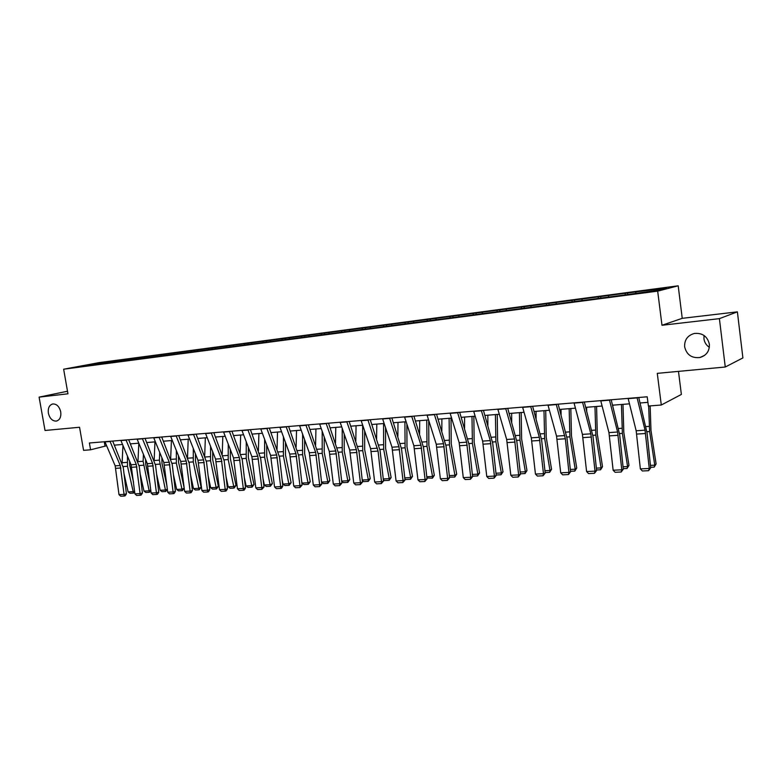 <?xml version="1.0" encoding="UTF-8"?>
<svg xmlns="http://www.w3.org/2000/svg" width="782" height="782" viewBox="0 0 782 782"><rect width="100%" height="100%" fill="white"/><g stroke="black" fill="none" stroke-linecap="round" stroke-linejoin="round"><path stroke-width="1.17" d="M60.732 411.879C61.279 416.933 59.833 420.002 56.382 421.087C52.414 421.185 49.735 418.546 48.367 413.17C47.81 408.106 49.266 405.027 52.756 403.952C56.705 403.874 59.364 406.523 60.732 411.879M709.352 347.316C706.273 345.243 704.474 342.408 703.956 338.802L704.035 335.468M709.362 344.236C709.616 351.098 706.449 355.536 699.861 357.53C691.659 358.322 686.586 354.745 684.641 346.807C684.367 339.857 687.613 335.4 694.367 333.445C702.451 332.77 707.456 336.368 709.362 344.236M678.189 285.801L99.324 362.584L63.645 369.212L657.682 291.139L678.189 285.801L682.236 318.333L661.983 325.273L719.401 318.645L737.387 311.852L682.236 318.333M737.387 311.852L742.9 357.921L725.266 367.012L657.281 373.356L661.298 405.017L681.366 394.441L678.483 371.382M67.496 391.225L39.1 397.129L45.024 430.481L79.549 427.265L83.576 450.354L90.575 449.806L106.635 445.76M719.401 318.645L725.266 367.012M94.788 364.725L624.681 294.951L657.828 290.317L666.342 288.108L637.995 291.618L627.496 293.006L627.663 294.296M94.612 364.549L77.672 366.787L112.588 361.186L112.784 362.349M627.496 293.006L112.588 361.186M661.298 405.017L648.386 406.034L647.203 396.797L89.392 442.993L90.575 449.806M115.189 361.03L114.739 362.007M124.934 359.74L124.543 360.6M131.093 358.928L130.633 359.935M141.034 357.618L140.643 358.479M147.309 356.788L146.84 357.833M157.446 355.439L157.065 356.318M163.849 354.598L163.379 355.683M174.2 353.229L173.819 354.109M180.73 352.359L180.251 353.464M191.287 350.962L190.916 351.861M197.954 350.082L197.484 351.196M208.735 348.655L208.364 349.554M215.539 347.755L215.079 348.88M226.536 346.299L226.174 347.208M233.486 345.38L233.036 346.514M244.727 343.894L244.365 344.813M251.824 342.956L251.374 344.1M263.299 341.441L262.938 342.36M270.543 340.483L270.103 341.636M282.263 338.929L281.921 339.857M289.672 337.951L289.242 339.114M301.657 336.368L301.305 337.306M309.222 335.361L308.792 336.543M321.461 333.738L321.128 334.696M329.202 332.721L328.87 333.67M341.714 331.06L341.392 332.027M349.622 330.014L349.3 330.982M362.428 328.323L362.105 329.29M370.512 327.247L370.199 328.225M383.61 325.517L383.297 326.505M391.88 324.422L391.567 325.41M405.272 322.653L404.968 323.64M413.737 321.529L413.443 322.526M427.451 319.721L427.148 320.718M436.112 318.577L435.818 319.574M450.139 316.72L449.855 317.727M459.014 315.547L458.731 316.554M473.384 313.641L473.1 314.667M482.465 312.438L482.191 313.465M497.176 310.493L496.912 311.519M506.482 309.261L506.228 310.298M521.555 307.267L521.311 308.313M531.095 306.006L530.851 307.052M546.54 303.963L546.305 305.019M556.315 302.673L556.08 303.729M572.15 300.571L571.916 301.686M582.17 299.252L581.955 300.317M598.416 297.101L598.171 298.304M608.689 295.743L608.484 296.818M625.346 293.533L625.101 294.843M635.893 292.145L635.698 293.23M661.983 325.273L657.682 291.139M39.1 397.129L67.956 393.805L63.645 369.212M114.397 445.144L122.559 444.489M130.408 443.853L138.815 443.179L137.964 461.634L143.116 461.272L143.429 454.332M146.752 442.544L155.393 441.85M163.418 441.204L172.304 440.491M180.427 439.846L189.576 439.113M197.787 438.448L207.201 437.695M215.509 437.03L225.206 436.258M233.603 435.584L243.593 434.782M252.087 434.098L262.371 433.277M270.973 432.583L281.569 431.732M290.269 431.038L301.178 430.159M309.985 429.455L321.236 428.556M330.151 427.842L341.734 426.904M350.766 426.18L362.711 425.222M371.851 424.489L384.158 423.502M393.414 422.759L406.122 421.742M415.496 420.99L428.595 419.944M438.086 419.181L451.605 418.096M461.224 417.324L475.173 416.21M484.928 415.428L499.317 414.274M509.199 413.473L524.057 412.29M534.077 411.479L549.423 410.257M559.589 409.436L575.425 408.165M585.738 407.344L602.101 406.024M612.56 405.184L629.481 403.835M640.087 402.984L647.916 402.349M92.305 364.06L92.452 364.832M109.157 361.831L108.757 362.682M104.26 441.762L104.974 445.896M600.654 296.564L600.82 297.825M574.487 300.024L574.653 301.275M548.964 303.406L549.13 304.638M524.057 306.7L524.223 307.922M499.757 309.926L499.923 311.128M476.023 313.064L476.189 314.256M452.856 316.133L453.022 317.306M430.217 319.124L430.393 320.288M408.106 322.057L408.272 323.21M386.494 324.921L386.67 326.055M365.37 327.717L365.536 328.841M344.715 330.454L344.882 331.558M324.501 333.132L324.677 334.227M304.736 335.742L304.902 336.827M285.391 338.303L285.567 339.378M266.467 340.815L266.633 341.881M247.933 343.269L248.099 344.324M229.781 345.673L229.947 346.709M212 348.029L212.176 349.055M194.591 350.326L194.757 351.353M177.524 352.594L177.729 353.796M160.809 354.803L161.004 356.005M144.416 356.973L144.611 358.166M128.346 359.104L128.541 360.277M637.056 397.637L645.042 430.168L649.246 468.457L650.692 467.851L647.066 433.003L638.747 397.5M628.122 398.38L636.167 430.774L640.36 468.887L649.246 468.457L648.581 470.686L642.374 470.989L640.36 468.887M650.692 467.851L648.581 470.686M650.428 465.388L654.759 465.173L649.627 431.537L648.659 406.014M654.182 467.128L654.759 465.173L656.098 463.951L654.182 467.128L650.634 467.304M650.145 405.897L650.976 430.423L656.098 463.951M609.432 399.925L617.594 432.016L621.788 469.806L623.303 469.21L619.696 434.812L611.192 399.778M600.723 400.648L608.943 432.602L613.137 470.236L621.788 469.806L621.182 472.005L615.131 472.299L613.137 470.236M623.303 469.21L621.182 472.005M582.502 402.153L590.84 433.824L595.024 471.126L596.607 470.539L593.02 436.571L584.33 402.007M574.017 402.857L582.414 434.391L586.588 471.546L595.024 471.126L594.476 473.296L588.572 473.589L586.588 471.546M596.607 470.539L594.476 473.296M612.902 406.523L612.873 405.164M623.049 466.786L627.575 466.551L622.374 433.355L621.426 404.48M627.056 468.477L627.575 466.551L628.972 465.349L627.056 468.477L623.244 468.662M622.98 404.353L623.801 432.241L628.972 465.349M586.686 410.941L586.627 407.266M596.353 468.135L601.065 467.9L595.816 435.124L594.965 406.601M600.596 469.796L601.065 467.9L602.531 466.698L600.596 469.796L596.549 470.002M596.578 406.474L597.301 434.02L602.531 466.698M556.256 404.323L565.357 438.77L568.934 472.416L570.577 471.829L567.009 438.291L558.153 404.167M547.977 405.017L556.54 436.131L560.704 472.827L568.934 472.416L568.426 474.557L562.678 474.84L560.704 472.827M570.577 471.829L568.426 474.557M530.665 406.445L539.326 437.294L543.48 473.677L545.181 473.09L541.633 439.963L532.62 406.288M522.591 407.119L531.301 437.832L535.455 474.068L543.48 473.677L543.021 475.788L537.41 476.062L535.455 474.068M545.181 473.09L543.021 475.788M505.7 408.517L514.507 438.956L518.652 474.899L520.401 474.312L516.873 441.595L507.723 408.351M497.831 409.162L506.677 439.484L510.822 475.29L518.652 474.899L518.231 476.981L512.757 477.255L510.822 475.29M520.401 474.312L518.231 476.981M561.085 414.978L561.017 409.318M570.322 469.454L575.21 469.21L569.912 436.845L569.159 408.673M574.799 471.087L575.21 469.21L576.735 468.027L574.799 471.087L570.518 471.292M570.831 408.536L571.456 435.75L576.735 468.027M536.1 418.693L536.032 411.322M544.927 470.744L549.981 470.49L544.643 438.526L543.979 410.687M549.619 472.338L549.981 470.49L551.564 469.317L549.619 472.338L545.122 472.563M545.709 410.55L546.237 437.441L551.564 469.317M511.702 422.124L511.653 413.277M520.147 472.005L525.367 471.742L519.981 440.168L519.404 412.661M525.045 473.56L525.367 471.742L526.99 470.578L525.045 473.56L520.343 473.794M521.183 412.515L521.633 439.093L526.99 470.578M487.86 425.33L487.841 415.193M495.964 473.237L501.33 472.963L495.905 441.771L495.407 414.587M501.057 474.762L501.33 472.963L503.012 471.81L501.057 474.762L496.159 475.006M497.244 414.44L497.606 440.706L503.012 471.81M464.586 428.331L464.596 417.05M472.357 474.43L477.861 474.156L472.396 443.335L471.986 416.464M477.626 475.925L477.861 474.156L479.581 473.012L477.626 475.925L472.553 476.179M473.863 416.307L474.146 442.27L479.581 473.012M441.83 431.136L441.879 418.878M449.298 475.603L454.928 475.319L449.445 444.86L449.103 418.302M454.743 477.069L454.928 475.319L456.708 474.185L454.743 477.069L449.474 477.147M451.028 418.145L451.234 443.805L456.708 474.185M419.592 433.795L419.69 420.657M426.777 476.746L432.534 476.453L427.011 446.356L426.747 420.09M432.387 478.183L432.534 476.453L434.342 475.329L432.387 478.183L426.913 478.007M428.712 420.325L428.849 445.31L434.342 475.329M397.852 436.307L397.999 422.397M404.773 477.861L410.638 477.567L405.096 447.812L404.9 421.84M410.53 479.278L410.638 477.567L412.495 476.453L410.53 479.278L405.692 479.513L404.88 478.848M406.884 424.118L406.972 446.776L412.495 476.453M376.601 438.682L376.797 424.098M383.258 478.955L389.24 478.652L383.669 449.239L383.542 423.551M389.162 480.344L389.24 478.652L391.127 477.548L389.162 480.344L384.431 480.578L383.336 479.689M385.536 427.656L385.585 448.213L391.127 477.548M355.81 440.95L356.064 425.76M362.232 480.021L368.312 479.708L362.721 450.627L362.653 425.232M368.273 481.38L368.312 479.708L370.238 478.613L368.273 481.38L363.65 481.614L362.281 480.51M364.647 430.98L364.676 449.611L370.238 478.613M335.478 443.111L335.781 427.383M341.666 481.067L347.843 480.754L342.242 451.996L342.203 428.272M347.834 482.396L347.843 480.754L349.808 479.669L347.834 482.396L343.318 482.621L341.695 481.331M344.217 434.088L344.227 450.979L349.808 479.669M315.586 445.173L315.938 428.976M321.549 482.083L327.824 481.771L322.204 453.325L322.194 431.273M327.844 483.393L327.824 481.771L329.818 480.686L327.844 483.393L323.416 483.618L321.558 482.132M324.217 437.03L324.217 452.319L329.818 480.686M302.038 483.081L308.225 482.758L310.249 481.692L308.284 484.371L303.954 484.586L302.038 483.081L301.647 481.116M296.114 447.148L296.515 430.53M308.284 484.371L302.595 454.635L302.605 434.118M304.648 439.807L304.638 453.638L310.249 481.692M282.986 484.038L289.047 483.735L291.1 482.68L289.135 485.329L284.892 485.534L282.986 484.038L282.107 479.728M277.053 449.044L277.512 432.055M289.135 485.329L283.407 455.906L283.426 436.815M285.479 442.436L285.479 454.919L291.1 482.68M264.345 484.987L270.279 484.693L272.351 483.638L270.386 486.257L266.232 486.472L264.345 484.987L263.006 478.516M258.392 450.862L258.901 433.551M270.386 486.257L264.619 457.157L264.648 439.367M266.711 444.929L266.721 456.18L272.351 483.638M246.086 485.915L251.892 485.622L253.994 484.576L252.029 487.176L247.962 487.382L246.086 485.915L244.316 477.47M240.113 452.612L240.68 435.017M252.029 487.176L246.222 458.379L246.252 441.801M248.334 447.304L248.344 457.411L253.994 484.576M228.197 486.824L233.886 486.531L236.017 485.505L234.053 488.076L230.064 488.271L228.197 486.824L226.027 476.57M222.215 454.303L222.831 436.444M234.053 488.076L228.207 459.581L228.236 444.127M230.328 449.562L230.358 458.614L236.017 485.505M210.671 487.714L216.252 487.43L218.393 486.404L216.438 488.955L212.538 489.151L210.671 487.714L208.12 475.798M204.679 455.926L205.353 437.842M216.438 488.955L210.563 460.754L210.593 446.346M212.694 451.722L212.733 459.796L218.393 486.404M193.496 488.584L198.97 488.31L201.13 487.294L199.175 489.815L195.353 490.001L193.496 488.584L190.593 475.143M187.494 457.499L188.218 439.22M199.175 489.815L193.281 461.908L193.291 448.467M195.412 453.795L195.471 460.95L201.13 487.294M481.341 410.53L490.285 440.589L494.41 476.091L496.218 475.515L492.709 443.189L483.423 410.364M473.657 411.166L482.641 441.107L486.766 476.473L494.41 476.091L494.038 478.154L488.691 478.418L486.766 476.473M496.218 475.515L494.038 478.154M457.568 412.505L466.639 442.182L470.754 477.264L472.602 476.688L469.112 444.743L459.699 412.319M450.07 413.121L459.181 442.69L463.286 477.636L470.754 477.264L470.422 479.298L465.202 479.552L463.286 477.636M472.602 476.688L470.422 479.298M434.362 414.421L443.55 443.736L447.646 478.408L449.542 477.831L446.072 446.258L436.552 414.245M427.04 415.027L436.258 444.225L440.364 478.76L447.646 478.408L447.363 480.412L442.26 480.656L440.364 478.76M449.542 477.831L447.363 480.412M411.703 416.298L420.999 445.251L425.085 479.522L427.021 478.946L423.57 447.744L413.932 416.112M404.548 416.894L413.873 445.74L417.959 479.865L425.085 479.522L424.831 481.497L419.846 481.741L417.959 479.865M427.021 478.946L424.831 481.497M389.563 418.135L398.957 446.737L403.033 480.607L405.008 480.04L401.577 449.191L391.841 417.94M382.574 418.712L392.007 447.206L396.073 480.95L403.033 480.607L402.808 482.562L397.94 482.797L396.073 480.95M405.008 480.04L402.808 482.562M367.931 419.924L378.058 451.087L381.479 481.673L383.503 481.106L380.081 450.608L370.248 419.729M361.108 420.491L370.629 448.643L374.676 482.005L381.479 481.673L381.293 483.608L376.533 483.833L374.676 482.005M383.503 481.106L381.293 483.608M346.797 421.674L356.377 449.611L360.414 482.709L362.467 482.152L359.075 451.996L349.153 421.478M340.121 422.231L349.73 450.051L353.757 483.041L360.414 482.709L360.258 484.625L355.605 484.85L353.757 483.041M362.467 482.152L360.258 484.625M326.133 423.385L335.791 450.989L339.818 483.726L341.9 483.168L338.528 453.355L328.518 423.189M319.603 423.922L329.29 451.429L333.308 484.048L339.818 483.726L339.691 485.612L335.136 485.837L333.308 484.048M341.9 483.168L339.691 485.612M305.918 425.056L315.664 452.348L319.662 484.723L321.783 484.166L318.43 454.674L308.352 424.861M299.545 425.584L309.301 452.778L313.299 485.036L319.662 484.723L319.574 486.59L315.117 486.805L313.299 485.036M321.783 484.166L319.574 486.59M286.163 426.698L295.967 453.677L299.956 485.69L302.106 485.143L298.763 455.974L288.617 426.493M279.917 427.216L289.741 454.088L293.729 486.003L299.956 485.69L299.887 487.538L295.528 487.753L293.729 486.003M302.106 485.143L299.887 487.538M266.818 428.301L276.691 454.968L280.67 486.648L282.84 486.101L279.526 457.245L269.311 428.086M260.709 428.8L270.601 455.378L274.57 486.951L280.67 486.648L280.63 488.467L276.359 488.672L274.57 486.951M282.84 486.101L281.5 488.251L280.63 488.467M247.904 429.865L257.835 456.238L261.784 487.577L263.993 487.039L260.689 458.487L250.416 429.66M241.921 430.364L251.872 456.639L255.822 487.87L261.784 487.577L261.775 489.385L257.601 489.581L255.822 487.87M263.993 487.039L261.775 489.385M229.38 431.4L239.37 457.48L243.31 488.486L245.538 487.948L242.254 459.699L231.922 431.185M223.525 431.879L233.535 457.881L237.464 488.779L243.31 488.486L243.319 490.275L239.233 490.47L237.464 488.779M245.538 487.948L244.209 490.06L243.319 490.275M211.248 432.896L221.286 458.702L225.206 489.385L227.464 488.848L224.199 460.891L213.818 432.69M205.519 433.375L215.568 459.083L219.488 489.669L225.206 489.385L225.245 491.145L221.238 491.34L219.488 489.669M227.464 488.848L226.145 490.93L225.245 491.145M193.496 434.372L203.584 459.894L207.484 490.255L209.752 489.728L206.516 462.054L196.087 434.157M187.885 434.831L197.983 460.266L201.873 490.539L207.484 490.255L207.543 492.005L203.623 492.191L201.873 490.539M209.752 489.728L208.452 491.79L207.543 492.005M176.106 435.809L186.233 461.057L190.114 491.116L192.411 490.588L189.185 463.198L178.726 435.594M170.603 436.268L180.75 461.429L184.63 491.389L190.114 491.116L190.202 492.846L186.36 493.031L184.63 491.389M192.411 490.588L191.121 492.631L190.202 492.846M159.069 437.216L169.235 462.201L173.105 491.956L175.412 491.428L172.216 464.322L161.708 437.001M153.683 437.666L163.858 462.563L167.719 492.22L173.105 491.956L173.203 493.667L169.44 493.843L167.719 492.22M175.412 491.428L174.132 493.452L173.203 493.667M142.373 438.604L152.578 463.325L156.429 492.777L158.756 492.259L155.579 465.417L145.032 438.379M137.094 439.044L147.309 463.677L151.151 493.041L156.429 492.777L156.547 494.468L152.861 494.644L151.151 493.041M158.756 492.259L157.485 494.253L156.547 494.468M176.673 489.444L182.03 489.17L184.22 488.154L182.265 490.656L178.511 490.842L176.673 489.444L173.428 474.586M170.652 459.014L171.424 440.569M182.265 490.656L176.341 463.032L176.341 450.5M178.462 455.769L178.55 462.084L184.22 488.154M167.397 489.464L165.676 491.487L162.001 491.663L160.173 490.275L156.605 474.127M160.173 490.275L165.422 490.011L159.391 460.158L154.152 460.52L154.963 441.889M159.391 460.158L159.724 452.455M165.676 491.487L165.422 490.011L167.358 489.131M161.854 457.666L161.962 463.198L167.006 486.14M126.019 439.953L136.254 464.43L140.086 493.589L142.432 493.061L139.264 466.492L128.698 439.738M120.839 440.383L131.083 464.772L134.915 493.843L140.086 493.589L140.222 495.26L136.606 495.436L134.915 493.843M142.432 493.061L141.161 495.045L140.222 495.26M150.887 490.783L149.421 492.298L145.823 492.474L143.996 491.096L140.134 473.755M143.996 491.096L149.147 490.832L143.116 461.272M149.421 492.298L149.147 490.832L150.799 490.099M145.569 459.484L145.696 464.283L150.085 484.048M109.979 441.283L120.242 465.505L124.055 494.38L126.42 493.862L123.273 467.548L112.676 441.068M104.905 441.703L115.179 465.847L118.991 494.625L124.055 494.38L124.221 496.032L120.672 496.199L118.991 494.625M126.42 493.862L125.159 495.817L124.221 496.032M134.7 492.064L133.478 493.09L129.949 493.266L128.131 491.907L123.976 473.462M122.09 463.325L122.95 445.408M128.131 491.907L133.184 491.643L127.495 466.287L127.456 456.131M133.478 493.09L133.184 491.643L134.572 491.037M129.597 461.233L129.753 465.358L133.517 482.142M645.042 430.168L636.167 430.774M645.609 433.502L636.734 434.078M637.125 397.891L628.19 398.634M646.909 431.723L649.627 431.537M645.873 426.61L649.168 426.376M617.594 432.016L608.943 432.602M618.171 435.3L609.52 435.867M609.491 400.179L600.781 400.902M590.84 433.824L582.414 434.391M591.427 437.06L583.001 437.617M582.561 402.407L574.076 403.111M619.539 433.541L622.374 433.355M618.484 428.497L621.925 428.262M592.864 435.32L595.816 435.124M591.788 430.335L595.376 430.09M564.76 435.574L556.54 436.131M565.357 438.77L557.136 439.318M556.315 404.577L548.045 405.262M539.326 437.294L531.301 437.832M539.922 440.442L531.897 440.97M530.724 406.689L522.659 407.363M514.507 438.956L506.677 439.484M515.103 442.074L507.283 442.592M505.768 408.761L497.89 409.406M566.852 437.05L569.912 436.845M565.748 432.133L569.472 431.879M541.476 438.741L544.643 438.526M540.362 433.883L544.213 433.619M516.716 440.383L519.981 440.168M515.582 435.594L519.551 435.32M492.552 441.996L495.905 441.771M491.409 437.255L495.485 436.982M468.956 443.56L472.396 443.335M467.802 438.888L471.986 438.594M445.916 445.095L449.445 444.86M444.753 440.481L449.034 440.178M423.414 446.59L427.011 446.356M422.231 442.026L426.61 441.732M401.42 448.057L405.096 447.812M400.228 443.55L404.695 443.238M379.935 449.484L383.669 449.239M378.732 445.026L383.278 444.714M358.918 450.882L362.721 450.627M357.706 446.483L362.34 446.16M338.371 452.25L342.242 451.996M337.15 447.9L341.851 447.568M318.274 453.589L322.204 453.325M317.052 449.279L321.822 448.956M298.616 454.899L302.595 454.635M297.375 450.637L302.214 450.305M279.37 456.18L283.407 455.906M278.128 451.967L283.035 451.625M260.543 457.431L264.619 457.157M259.292 453.267L264.248 452.925M242.097 458.663L246.222 458.379M240.846 454.538L245.861 454.195M224.043 459.855L228.207 459.581M222.792 455.779L227.855 455.437M206.36 461.038L210.563 460.754M205.099 457.001L210.211 456.649M189.039 462.191L193.281 461.908M187.768 458.193L192.929 457.841M490.285 440.589L482.641 441.107M490.891 443.668L483.256 444.176M481.409 410.775L473.726 411.41M466.639 442.182L459.181 442.69M467.255 445.222L459.796 445.711M457.636 412.74L450.139 413.355M443.55 443.736L436.258 444.225M444.166 446.747L436.884 447.226M434.43 414.656L427.109 415.262M420.999 445.251L413.873 445.74M421.615 448.223L414.499 448.692M411.772 416.532L404.626 417.119M398.957 446.737L392.007 447.206M399.582 449.67L392.632 450.129M389.641 418.36L382.652 418.937M377.423 448.194L370.629 448.643M378.058 451.087L371.255 451.537M368.009 420.149L361.176 420.716M356.377 449.611L349.73 450.051M357.012 452.475L350.365 452.915M346.866 421.899L340.199 422.446M335.791 450.989L329.29 451.429M336.426 453.824L329.926 454.254M326.202 423.609L319.682 424.147M315.664 452.348L309.301 452.778M316.299 455.153L309.936 455.564M305.997 425.281L299.614 425.809M295.967 453.677L289.741 454.088M296.603 456.444L290.386 456.854M286.232 426.913L279.985 427.431M276.691 454.968L270.601 455.378M277.336 457.714L271.246 458.115M266.897 428.507L260.787 429.015M257.835 456.238L251.872 456.639M258.48 458.956L252.518 459.347M247.972 430.071L242 430.569M239.37 457.48L233.535 457.881M240.015 460.168L234.18 460.549M229.458 431.605L223.603 432.094M221.286 458.702L215.568 459.083M221.932 461.351L216.223 461.732M211.326 433.101L205.598 433.58M203.584 459.894L197.983 460.266M204.229 462.524L198.628 462.885M193.574 434.577L187.954 435.036M186.233 461.057L180.75 461.429M186.888 463.658L181.395 464.019M176.185 436.014L170.681 436.464M169.235 462.201L163.858 462.563M169.89 464.782L164.513 465.134M159.147 437.421L153.761 437.861M152.578 463.325L147.309 463.677M153.233 465.877L147.964 466.219M142.451 438.8L137.173 439.24M172.06 463.315L176.341 463.032M170.789 459.366L175.989 459.014M155.423 464.43L159.733 464.137M136.254 464.43L131.083 464.772M136.909 466.942L131.738 467.284M126.098 440.149L120.917 440.579M139.118 465.515L143.458 465.222M120.242 465.505L115.179 465.847M120.897 467.998L115.834 468.33M110.057 441.478L104.984 441.898M123.126 466.571L127.495 466.287M122.109 462.729L127.153 462.377M699.861 357.53L704.67 355.331"/></g></svg>
